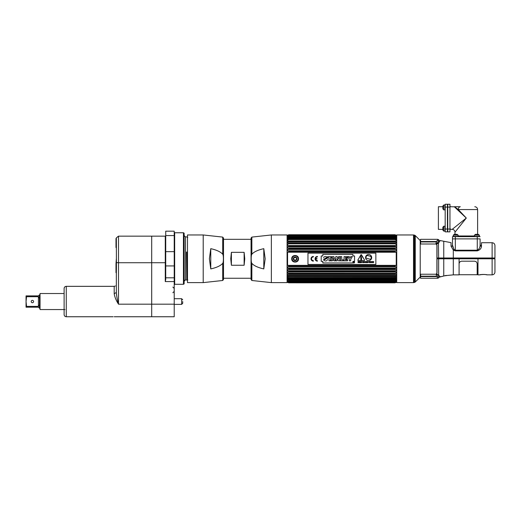 <?xml version="1.0" encoding="UTF-8"?>
<svg xmlns="http://www.w3.org/2000/svg" width="521" height="521" viewBox="0 0 521 521"><rect width="100%" height="100%" fill="white"/><g stroke="black" fill="none" stroke-linecap="round" stroke-linejoin="round"><path stroke-width="0.78" d="M413.518 282.616L413.518 234.964L396.728 234.964L396.728 282.616L413.518 282.616A1.4 1.4 180 0 0 413.882 282.571L414.631 282.369A1.4 1.4 180 0 0 415.263 282.004L420.219 277.042L420.219 240.539L415.263 235.577A1.4 1.4 -0 0 0 414.631 235.212L414.631 282.369M413.518 234.964A1.4 1.4 0 0 1 413.882 235.017L414.631 235.212M436.904 244.818L436.904 273.492M438.102 258.794L438.096 257.999M436.904 274.026L436.383 274.971M436.539 274.899L438.408 274.86M430.665 241.529L431.662 241.939M435.901 243.118L436.904 243.939M443.755 241.249L451.036 242.643L451.036 246.212L453.309 250.087L455.321 250.875L455.321 250.204L453.96 249.351L453.309 250.087L453.309 257.999L437.015 257.999L437.015 245.293L436.292 244.284L438.643 243.073L439.9 240.507L443.755 241.249L443.755 257.999M486.705 274.788A0.677 0.677 -39.2 0 0 487.005 274.86C487.122 274.365 479.639 274.365 479.763 274.86L477.978 274.86L477.978 258.794L492.124 258.794L492.124 242.721C493.836 242.89 494.781 243.835 494.95 245.554L494.95 257.999L453.309 257.999L453.309 258.794L459.079 258.794L459.079 274.86L453.309 274.86L453.309 258.794L443.755 258.794L443.755 275.935L446.751 275.544A0.677 0.677 6.9 0 1 446.451 275.544M455.321 250.875L477.275 250.875C479.9 250.028 481.293 248.51 481.463 246.309L481.463 242.721L492.124 242.721M442.563 276.273L439.581 277.074L439.9 276.69L438.643 275.055L436.305 273.955L437.015 273.076L437.015 258.794L438.643 258.794L438.467 243.242M437.647 242.799L437.093 243.594M436.383 244.284L438.884 240.598A1.361 1.309 180 0 0 439.9 241.158A1.361 1.309 180 0 1 438.884 240.591L437.757 240.018L436.383 241.529L437.099 241.171M438.539 241.373L438.168 241.829M453.96 249.351L452.495 245.157A1.361 1.055 180 0 1 451.036 246.212A1.361 1.055 180 0 0 452.495 245.157C452.495 240.051 452.495 240.051 452.495 245.157L452.495 236.658L455.321 236.658L455.321 238.879L480.102 238.879L452.495 238.879L455.321 238.879L455.321 250.204L477.275 250.204C479.046 249.285 479.991 247.638 480.102 245.254L480.102 238.879M481.463 245.313L480.102 245.254A1.361 1.055 180 0 0 481.463 246.309M452.762 246.856L452.651 246.4M480.89 245.215L481.352 245.293M494.494 258.794L494.494 257.999M437.757 240.018L437.757 239.328L420.538 239.328L420.538 241.529L436.383 241.529L437.731 240.214M438.884 240.591L438.884 239.92L438.884 240.591M420.538 241.939L436.383 241.939L436.383 243.997L420.688 243.997L420.538 241.939M438.643 275.055A1.361 1.081 132.8 0 0 437.796 275.589L438.089 276.15L437.796 275.589A1.361 1.081 132.8 0 1 438.643 275.055L438.643 258.794L443.755 258.794M438.089 276.15L437.06 276.846L438.089 276.15L438.884 277.263A1.361 1.329 180 0 1 437.757 277.843L437.757 277.836M439.9 276.69A1.361 1.329 -0 0 0 438.884 277.263M436.416 276.573L437.06 276.846L436.383 276.573L437.06 276.846L436.383 276.573L437.06 276.846L436.383 276.573L437.06 276.846L436.383 276.573L437.06 276.846L436.383 276.573L437.06 276.846L436.383 276.573L437.06 276.846L436.383 276.573L437.06 276.846L436.383 276.573L437.06 276.846L436.383 276.573L437.06 276.846L436.383 276.573L437.06 276.846L436.383 276.573L437.06 276.846L436.383 276.573L437.06 276.846L436.383 276.573L436.383 275.694M437.718 278.253L420.538 278.253L420.675 274.228L436.383 274.228L436.383 276.573L420.538 276.573M437.06 276.846L437.757 278.149A1.361 1.348 180 0 0 438.884 277.563M486.621 274.736L486.848 274.841C485.416 274.404 483.293 274.365 480.486 274.717L479.763 274.86A0.677 0.677 39.2 0 0 480.069 274.788M494.95 272.034L494.95 258.794L492.124 258.794L492.124 274.86C493.836 274.691 494.781 273.746 494.95 272.034M459.079 258.794L477.978 258.794M445.181 207.078L445.181 204.252L447.402 204.252L447.402 231.858L445.181 231.858L445.181 207.078L447.402 207.078M442.85 229.995L443.671 231.09L444.914 231.09L444.914 226.225L443.671 226.225L443.671 231.09L442.85 229.995L442.85 228.66L442.85 229.995L442.85 229.37L438.395 229.37L438.395 206.739L442.85 206.739L442.85 206.114L442.85 208.791L442.85 206.114L443.671 205.02L444.914 205.02L444.914 209.885L443.671 209.885L442.85 208.791M445.181 204.252L447.402 204.252M455.321 236.658L480.102 236.658M455.061 206.739L454.279 206.739L466.302 218.058L458.311 209.566L454.527 206.824A2.826 2.182 -90 0 1 455.061 206.739L460.303 206.739A2.826 1.999 90 0 0 458.311 209.566L477.614 209.566C477.444 207.853 476.507 206.909 474.787 206.739M455.758 206.739L454.468 206.915M454.983 234.326L455.699 234.326L454.364 234.326L454.983 234.326L454.983 232.197L466.302 218.058L458.063 209.82M474.468 235.98L458.128 235.98M478.239 234.326L479.333 235.14L479.333 236.384L474.468 236.384L474.468 235.14L479.333 235.14L478.239 234.326L475.569 234.326L478.239 234.326L477.614 234.326L477.614 209.566M457.249 229.37L455.009 232.164M454.983 232.197A2.826 2.826 -135 0 0 452.156 229.37L466.302 218.058M449.962 204.252L449.962 231.858L447.741 231.858L447.741 204.252L449.962 204.252L447.741 204.252M457.568 209.006L456.683 209.006L455.497 207.879M450.255 206.739L454.527 206.824M454.853 207.019L456.227 207.99M456.956 208.537L457.464 208.921M458.734 210.491L459.346 211.103M460.707 212.464L465.064 216.821M458.161 209.455L457.672 209.006M445.032 204.649L444.914 208.921M442.85 206.114L443.671 205.02L443.671 209.885M450.255 206.492L449.962 206.199L449.962 207.456M442.85 228.66L442.85 227.325L442.85 228.66M444.914 227.189L444.914 230.126M450.255 228.66C450.255 227.423 450.255 227.423 450.255 228.66C450.255 229.891 450.255 229.891 450.255 228.66M474.097 236.658L479.711 236.501M458.128 235.14L453.263 235.14L453.263 236.384L458.128 236.384L458.128 235.14L457.034 234.326L455.699 234.326L457.034 234.326M452.892 236.658L458.5 236.658M394.996 265.801L396.24 265.345L287.572 265.345L288.816 265.801L394.996 265.801L394.996 266.641L395.967 266.85L287.572 266.811L287.572 268.133L288.816 268.628L288.816 269.429L287.572 269.526L287.572 270.777L288.816 271.298L288.816 272.047L287.572 272.073L287.572 273.232L395.967 273.291L396.24 272.073L394.996 272.047L288.816 272.047M288.816 265.801L288.816 266.641L394.996 266.641M287.846 252.21L396.24 252.236L394.996 251.786L288.816 251.786L287.846 252.21M288.816 243.125L396.24 243.17L395.967 242.057L287.846 242.057L287.572 243.17L288.816 243.125L288.816 243.808L287.572 244.356L287.572 245.508L288.816 245.534L288.816 246.283L287.572 246.804L287.572 248.055L288.816 248.152L288.816 248.953L287.572 249.448L287.572 250.77L288.816 250.94L288.816 251.786M287.846 242.057L288.816 241.568L394.996 241.568L394.996 240.963L396.24 241.073L396.24 240.168L394.996 239.601L288.816 239.601L287.572 240.168L287.572 241.073L288.816 240.963L288.816 241.568M287.944 235.166L288.816 234.997L287.572 235.759L288.816 235.616L287.572 236.143L287.572 236.586L288.816 236.599L287.572 237.153L287.572 237.758L288.816 237.511L288.816 237.934L287.572 238.501L287.572 239.263L288.816 239.08L288.816 239.601M396.728 235.375L394.996 234.743L288.816 234.75L287.084 235.375M288.784 282.818L287.084 282.206M396.728 282.206L394.996 282.838L395.967 282.187L394.996 282.59L287.853 282.382M287.572 282.089L288.816 282.187L287.846 281.92M287.944 281.568L288.816 282.187L394.996 282.187L395.967 281.92L394.996 281.965L396.24 281.438L396.24 281.001L287.572 281.001L287.572 281.438L288.816 281.965L394.996 281.965L395.869 281.568M288.816 279.647L394.996 279.647L396.24 279.087L287.572 279.087L288.816 279.647L288.816 280.07L287.572 279.823L287.572 280.435L288.816 281.307M287.572 279.087L287.572 278.318L288.816 278.501L288.816 277.98L287.846 277.491L396.24 277.413L396.24 276.508L287.572 276.508L287.846 277.491M288.816 276.013L394.996 276.013L396.24 275.453L287.572 275.453L288.816 276.013L288.816 276.618M287.572 275.453L287.572 274.417L288.816 274.456L288.816 273.772L287.846 273.291M287.846 266.85L288.816 266.641M287.572 265.345L287.572 252.236M288.816 268.628L394.996 268.628L394.996 269.429L288.816 269.429M288.816 271.298L394.996 271.298L394.996 272.047M288.816 273.772L394.996 273.772L394.996 274.456L288.816 274.456M394.996 276.013L394.996 276.618M288.816 277.98L394.996 277.98L394.996 278.501L288.816 278.501M394.996 279.647L394.996 280.07L288.816 280.07M288.797 280.949L394.996 281.307M394.996 282.701L288.816 282.701M288.816 234.886L394.996 234.997L288.816 234.997L287.572 235.492L288.354 235.492M395.016 235.388L288.816 235.394L394.996 235.616L288.816 235.616L287.853 236.046L288.816 235.616M395.875 236.456L288.816 236.599M288.816 237.511L394.996 237.511L394.996 237.934L288.816 237.934M288.816 239.08L394.996 239.08L394.996 239.601M288.816 240.963L394.996 240.963M394.996 243.125L394.996 243.808L288.816 243.808M288.816 245.534L394.996 245.534L394.996 246.283L288.816 246.283M288.816 248.152L394.996 248.152L394.996 248.953L288.816 248.953M288.816 250.94L394.996 250.94L394.996 251.786M394.996 268.628L396.24 268.133L395.967 266.85M394.996 271.298L396.24 270.777L396.24 269.526L394.996 269.429M394.996 273.772L395.967 273.291M396.24 275.453L396.24 274.417L394.996 274.456M394.996 277.98L395.967 277.491M396.24 279.087L396.24 278.318L394.996 278.501M395.016 280.949L396.24 280.435L396.24 279.823L394.996 280.07M396.24 282.089L395.459 282.089L395.967 281.92M395.967 235.108L394.996 234.75L395.967 235.108M394.996 234.886L395.993 235.212M395.967 235.394L394.996 234.997L395.967 235.394M395.967 235.661L395.459 235.492M395.967 236.046L394.996 235.616M396.24 236.586L396.24 236.143L396.24 236.586M394.996 237.511L396.24 237.758L396.24 237.153L394.996 236.599M394.996 239.08L396.24 239.263L396.24 238.501L394.996 237.934M395.967 242.057L394.996 241.568M394.996 245.534L396.24 245.508L396.24 244.356L394.996 243.808M394.996 248.152L396.24 248.055L396.24 246.804L394.996 246.283M394.996 250.94L396.24 250.77L396.24 249.448L394.996 248.953M396.24 252.236L396.24 265.345M287.846 281.535L395.967 281.535M288.536 235.134L395.276 235.134M287.846 235.661L288.797 235.388M288.536 235.779L395.276 235.779M288.797 236.26L287.572 236.586L287.846 236.046M395.094 236.69L288.719 236.69M395.967 236.488L395.016 236.26M396.24 235.303L395.875 235.166M396.24 282.369L395.029 282.818M298.513 258.794C298.722 254.411 291.513 254.411 291.721 258.794C291.513 263.17 298.722 263.17 298.513 258.794A3.393 3.393 0 0 1 298.455 259.412M395.322 266.85L288.497 266.85M396.24 268.133L287.572 268.133M288.654 269.578L395.165 269.578M288.758 269.526L395.055 269.526M396.24 270.777L287.572 270.777M288.575 281.822L395.237 281.822M288.588 282.473L395.224 282.473M395.472 282.369L288.341 282.369L395.472 282.369M288.106 282.284L395.706 282.284M395.224 235.108L288.588 235.108M395.706 235.303L288.106 235.303M288.341 235.212L395.472 235.212M287.572 237.153L396.24 237.153M287.572 238.501L396.24 238.501M287.572 242.128L396.24 242.128M288.758 248.055L395.055 248.055M395.165 248.009L288.654 248.009M287.572 246.804L396.24 246.804M395.172 250.77L288.641 250.77M287.572 249.448L396.24 249.448M395.133 280.871L288.68 280.871M294.267 257.732L294.814 257.465M296.436 258.475L296.475 258.794A1.361 1.361 0 0 0 295.114 257.433A1.361 1.361 0 0 0 293.759 258.794A1.361 1.361 0 0 0 295.114 260.148A1.361 1.361 0 0 0 296.475 258.794L296.442 259.087M295.921 259.881L295.42 260.116M294.814 260.116L294.3 259.875M298.286 260.012A3.393 3.393 0 0 1 298.005 260.578M292.229 260.578A3.393 3.393 0 0 1 291.949 260.012M291.721 258.794A3.393 3.393 0 0 1 291.78 258.169M291.949 257.569A3.393 3.393 0 0 1 292.229 257.009M298.005 257.009A3.393 3.393 0 0 1 298.286 257.569M292.151 258.794A2.963 2.963 0 0 1 295.114 255.824A2.963 2.963 0 0 1 298.084 258.794A2.963 2.963 0 0 1 295.114 261.757A2.963 2.963 0 0 1 292.151 258.794M296.931 258.794L296.683 258.794A1.563 1.563 0 0 0 295.114 257.224A1.563 1.563 0 0 0 293.551 258.794L293.303 258.794A1.817 1.817 0 0 0 295.114 260.611A1.817 1.817 0 0 0 296.931 258.794A1.817 1.817 0 0 0 295.114 256.977A1.817 1.817 0 0 0 293.303 258.794M353.974 262.343L353.622 261.933L353.622 262.675L354.182 262.675L353.622 262.675L353.622 261.933L353.974 262.343M353.876 262.916A0.619 0.619 0 0 1 353.258 262.297A0.619 0.619 0 0 1 353.876 261.685A0.619 0.619 0 0 0 353.258 262.297A0.619 0.619 0 0 0 353.876 262.916A0.619 0.619 0 0 0 354.488 262.297A0.619 0.619 0 0 0 353.876 261.685A0.619 0.619 0 0 1 354.488 262.297A0.619 0.619 0 0 1 353.876 262.916M361.209 259.412A0.436 0.436 0 0 0 360.773 259.842A0.436 0.436 0 0 0 361.209 260.279A0.436 0.436 0 0 0 361.646 259.842A0.436 0.436 0 0 0 361.209 259.412M360.89 258.839A0.326 0.326 0 0 0 361.535 258.839L361.854 256.606A0.651 0.651 0 0 0 361.209 255.863A0.651 0.651 0 0 0 360.565 256.606L360.89 258.839M371.356 257.172L370.757 259.386L365.807 258.058L366.4 255.844L365.807 258.058L370.757 259.386L371.356 257.172L371.043 256.84A3.94 3.94 0 0 0 370.646 256.638L370.705 256.417A2.892 2.892 0 0 0 369.011 256.026A2.892 2.892 0 0 0 367.351 255.518L367.285 255.739A3.94 3.94 0 0 0 366.849 255.713L366.4 255.844M375.856 264.447L307.963 264.447L307.963 253.134L375.856 253.134L375.856 264.447M354.56 261.366L354.56 255.967L352.925 255.967L352.925 254.43L322.812 254.43L322.812 255.967L321.203 255.967L321.203 261.366L322.812 261.366L322.812 262.942L352.925 262.942L352.925 261.366L354.56 261.366L354.56 255.967M313.375 256.456A2.338 2.338 0 0 0 311.037 258.794A2.338 2.338 0 0 0 313.375 261.132L313.375 260.656A1.863 1.863 0 0 1 311.512 258.794A1.863 1.863 0 0 1 313.375 256.925L313.375 256.456L313.375 256.925A1.863 1.863 0 0 0 311.512 258.794A1.863 1.863 0 0 0 313.375 260.656L313.375 261.132A2.338 2.338 0 0 1 311.037 258.794A2.338 2.338 0 0 1 313.375 256.456M315.576 258.553A1.863 1.863 0 0 1 317.426 256.925L317.426 256.456A2.338 2.338 0 0 0 315.088 258.794A2.338 2.338 0 0 0 317.426 261.132L317.426 260.656A1.863 1.863 0 0 1 315.576 259.028L316.95 259.028L316.95 258.553L315.576 258.553M357.81 260.187L358.031 260.565L364.394 260.565L364.609 260.187L361.431 254.678L360.988 254.678L357.81 260.187M358.038 262.636L358.188 262.128L358.832 262.636L358.715 261.588L358.038 261.516L358.038 262.636M359.718 262.122L359.197 261.646L359.744 261.516L359.047 261.516L359.047 262.636L359.757 262.636L359.197 262.499L359.718 262.122M359.868 262.636L360.955 262.636L360.506 261.516L359.868 262.636M361.45 262.636L361.952 261.809L361.099 261.516L361.099 262.636L361.45 262.636M362.792 261.516L362.649 262.636L362.792 261.516M363.196 262.636L363.196 261.685L363.938 262.636L363.938 261.516L363.801 262.428L363.059 261.516L363.196 262.636M365.482 261.653L365.631 262.636L366.002 261.516L365.482 261.653M369.591 262.636L370.118 261.516L369.22 261.516L369.591 262.636M370.268 262.636L370.418 261.516L370.268 262.636M371.877 262.636L372.014 261.685L372.756 262.636L372.756 261.516L372.626 262.428L371.877 261.516L371.877 262.636M364.316 262.31L364.153 262.31C365.84 263.229 363.632 260.975 364.811 261.789L364.967 261.789C363.332 260.982 365.586 263.144 364.316 262.31M366.159 262.636L366.309 262.128L366.947 262.636L366.83 261.588L366.159 261.516L366.159 262.636M367.911 261.516L367.598 262.519L367.149 261.516L367.344 262.604L367.995 262.467L367.911 261.516M368.966 262.337C368.34 262.174 368.347 261.998 368.972 261.809L368.966 262.337M371.603 261.763L370.77 261.646L370.77 262.506L371.525 262.506L371.603 261.763M373.785 261.789C372.157 260.897 374.404 263.183 373.14 262.31L372.977 262.31C374.658 263.242 372.424 260.949 373.635 261.789L373.785 261.789M353.876 261.633A0.671 0.671 0 0 0 353.205 262.297A0.671 0.671 0 0 0 353.876 262.968A0.671 0.671 0 0 0 354.541 262.297A0.671 0.671 0 0 0 353.876 261.633M371.688 257.556A3.061 3.061 0 0 0 368.627 254.502A3.061 3.061 0 0 0 365.566 257.556A3.061 3.061 0 0 0 368.627 260.617A3.061 3.061 0 0 0 371.688 257.556M327.234 257.446L327.344 257.856L325.99 257.726M326.752 258.468L327.09 258.683M327.462 259.406L327.449 259.751M327.142 260.409L326.556 260.787M326.27 260.871L325.833 260.943M325.384 260.956L324.928 260.904M324.362 260.676L323.971 260.376M323.723 259.972L323.626 259.549L324.948 259.549L323.626 259.549L326.035 257.856L327.344 257.856L324.948 259.549M323.723 257.967L323.828 257.335M324.029 257.035L324.355 256.788M324.622 256.658L324.967 256.566M325.423 256.527L325.925 256.553M326.348 256.645L327.051 257.133M330.34 260.845L328.959 260.845L330.34 260.845L330.34 257.739L331.577 257.739L331.577 256.632L331.577 257.739M327.716 257.739L327.716 256.632L331.577 256.632L327.716 256.632L327.716 257.739L328.959 257.739L328.959 260.845M330.965 260.845L332.476 256.632L333.883 256.632L335.387 260.845L334.013 260.845L335.387 260.845L333.883 256.632L332.476 256.632L330.965 260.845L332.32 260.845L330.965 260.845M337.087 260.845L335.765 260.845L335.765 256.632L337.054 256.632L335.765 256.632L335.765 260.845L337.087 260.845L337.087 259.51L337.087 260.845M338.507 257.973L338.507 256.632L339.829 256.632L339.829 260.845L338.539 260.845L339.829 260.845L339.829 256.632L338.507 256.632L338.559 258.93L337.054 256.632M340.356 260.845L340.356 256.632L341.737 256.632L340.356 256.632L340.356 260.845L343.632 260.845L340.356 260.845M343.632 259.862L343.632 260.845L343.632 259.862L341.737 259.862L341.737 256.632M347.572 260.845L344.055 260.845L344.055 256.632L347.487 256.632L347.487 257.615L347.487 256.632L344.055 256.632L344.055 260.845L347.572 260.845L347.572 259.862L347.572 260.845M347.175 258.221L347.175 259.204L347.175 258.221L345.436 258.221L345.436 257.615L347.487 257.615M347.761 256.632L349.304 256.632L347.761 256.632L349.33 259.315L349.33 260.845L350.711 260.845L349.33 260.845M350.757 256.632L352.281 256.632L350.757 256.632L350.034 258.064L349.304 256.632M352.925 262.942L322.812 262.942M321.203 261.366L321.203 255.967M322.812 254.43L352.925 254.43M332.32 260.845L332.476 260.292L333.85 260.292L334.013 260.845M337.087 259.51L337.035 258.553L338.539 260.845M347.572 259.862L345.436 259.862L345.436 259.204L347.175 259.204M350.711 260.845L350.711 259.289L352.281 256.632M333.609 259.412L332.737 259.412L333.166 257.902L333.609 259.412M316.95 258.553L316.95 259.028M317.426 260.656L317.426 261.132A2.338 2.338 0 0 1 315.088 258.794A2.338 2.338 0 0 1 317.426 256.456L317.426 256.925M459.079 263.906C459.248 262.245 460.154 261.34 461.795 261.19L474.468 261.19C476.109 261.34 477.015 262.245 477.184 263.906L477.184 274.73L477.978 274.632M231.389 265.254L231.389 252.333L230.751 258.794L231.389 265.254L244.128 265.254L244.766 258.794L244.128 252.333L244.128 265.254M231.389 252.333L244.128 252.333M287.084 258.794L287.084 282.616L271.356 282.616L271.356 234.964L287.084 234.964L287.084 258.794M263.795 248.667L265.182 258.794L263.795 268.914L263.795 248.667C257.941 249.982 253.961 251.838 251.851 254.241L251.851 237.094L251.057 238.084L251.057 279.497L251.851 280.493L251.851 263.346C251.415 262.877 251.194 261.36 251.194 258.794C251.194 256.241 251.409 254.723 251.851 254.241M263.795 268.914C257.947 267.605 253.968 265.749 251.851 263.346M251.057 278.253L251.057 258.794M187.482 282.616L187.482 234.964L203.21 234.964L203.21 282.616L187.482 282.616M222.714 263.346C220.604 265.743 216.625 267.605 210.771 268.914L209.383 258.794L210.771 248.667C216.619 249.976 220.598 251.838 222.714 254.241C223.151 254.71 223.372 256.228 223.372 258.794C223.372 261.34 223.157 262.858 222.714 263.346L222.714 280.493L203.21 282.616M210.771 268.914L210.771 248.667M223.509 239.328L223.509 278.253L251.851 278.253M116.346 258.794L116.001 263.606L116.001 272.626L116.346 272.978L116.424 268.113L116.346 238.625C116.6 236.944 116.6 236.944 116.346 238.625M116.001 272.626L116.346 272.978L116.346 292.548L116.346 271.591M116.346 274.339L116.346 280.168M116.483 294.619L116.346 292.548C116.593 296.071 117.31 299.953 118.501 304.179L117.303 299.223M118.501 236.163L165.274 236.163L165.274 262.721L151.696 262.721L151.696 316.748L151.696 236.163L151.696 262.721L118.501 262.721L118.501 236.163L116.444 237.784M115.408 285.97L114.197 286.335L114.197 293.662C114.685 296.963 116.118 300.467 118.501 304.179L118.501 262.721A2.149 0.371 0 0 1 116.346 262.35M116.346 284.603C115.284 286.472 115.284 286.472 116.346 284.603M114.197 293.662L116.346 292.548M64.116 309.559L64.116 293.525L40.045 293.525L40.045 309.559L64.923 309.559M114.216 316.748L174.216 316.748L174.216 281.587L165.274 281.587L165.73 279.484L165.274 281.587L165.274 262.721M165.73 279.484L165.73 277.81L174.216 277.81L174.216 281.587M174.216 277.81L174.216 231.181L165.73 231.181L165.73 277.81M174.672 284.29L174.672 232.763L183.451 232.763L183.451 284.29L174.672 284.29L174.216 284.798L174.444 284.355M183.451 284.29L184.128 283.893L184.128 233.161L183.451 232.763M184.128 281.418L184.89 280.168L185.489 280.024L184.89 280.168M187.482 238.117L187.423 236.931L185.489 236.931L185.489 280.024L186.902 280.024L187.247 279.425M187.156 279.425L186.811 280.024L186.518 252.034L187.143 252.223L187.443 279.425L186.863 252.223M187.443 279.425L187.781 280.024M187.423 236.931L187.768 237.53M187.195 252.034L187.169 255.173M187.482 252.034L186.518 252.034M187.482 258.924L187.345 273.831M116.346 247.879L116.001 247.527L116.001 238.507L116.385 238.123M182.702 301.542L182.702 303.307L182.702 301.542M26.271 304.681L26.532 307.195L38.417 307.195L39.472 308.243L38.417 307.195M39.472 294.84L38.417 295.889L39.472 294.84L39.472 304.765L38.417 306.381L26.532 306.381L26.05 301.542L26.532 296.703L38.417 296.703L39.472 298.318L39.472 308.243M26.05 295.889L26.532 295.889L26.05 295.889L26.05 307.195L26.532 307.195M31.208 301.542A1.185 1.185 0 0 0 32.4 302.727A1.185 1.185 0 0 0 33.585 301.542A1.185 1.185 0 0 0 32.4 300.356A1.185 1.185 0 0 0 31.208 301.542M26.532 296.703L26.532 295.889L38.417 295.889M413.882 282.571L413.882 235.017M415.263 235.577L415.263 282.004M438.643 243.073A1.361 1.042 44.1 0 1 437.796 242.525M477.275 250.875L477.275 236.658M443.625 258.794L443.625 257.999M436.383 276.189L420.538 276.189M445.181 229.032L447.402 229.032M447.741 207.078L449.962 207.078M447.741 229.032L449.962 229.032M288.816 282.831L394.996 282.838M203.21 234.964L222.714 237.094L222.714 254.241M174.216 304.179L118.501 304.179M66.265 316.748L66.265 286.335C64.969 286.446 64.252 287.169 64.116 288.484L64.116 314.599C64.252 315.915 64.969 316.631 66.265 316.748L113.142 316.748M174.216 235.57L165.73 235.57M174.216 251.65L165.73 251.65M174.216 265.931L165.73 265.931M174.216 304.375L181.64 304.375L181.64 298.709L182.702 299.777M38.417 306.381L38.417 296.703M437.757 239.328L438.884 239.92M446.126 275.563L453.309 274.86M439.776 277.029L446.171 275.401M440.05 276.43L439.717 277.009M445.37 275.622L442.433 276.325M442.342 276.351L441.886 276.475M441.372 276.612L441.02 276.703M486.803 274.827L492.124 274.86M485.891 274.645L485.526 274.587M484.569 274.476L484.074 274.443M483.162 274.43L482.693 274.443M482.199 274.476L481.788 274.515M481.651 274.534L480.147 274.788M452.156 229.37L449.962 229.37M443.671 226.225L442.85 227.325M474.468 235.14L475.569 234.326M453.263 235.14L454.364 234.326L453.263 235.14M288.816 234.743L394.996 234.743M477.184 274.73L459.079 274.73M222.714 239.328L251.057 239.328M271.356 234.964L251.851 237.094M251.851 280.493L271.356 282.616M222.714 237.094L223.509 238.084L223.509 279.497L222.714 280.493M114.197 286.335L66.265 286.335M174.672 232.763L174.216 232.314M185.489 236.931L184.128 235.57M116.001 263.606L116.346 263.255M172.861 292.743L174.216 291.382L172.861 292.743M172.861 287.078L174.216 288.439L172.861 287.078M181.64 304.375L182.702 303.307M174.216 298.709L181.64 298.709"/></g></svg>
